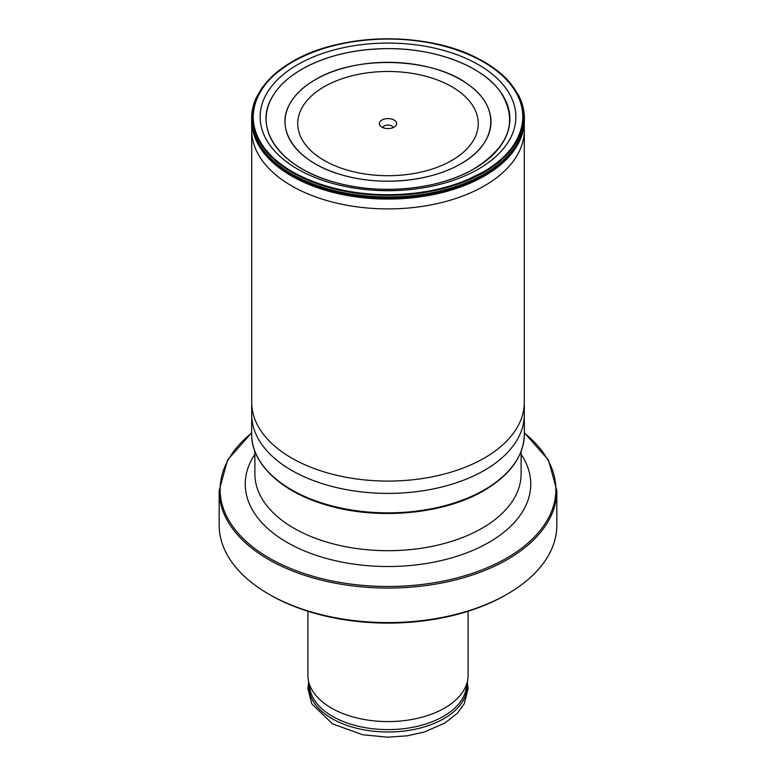 <?xml version="1.0" encoding="UTF-8"?>
<svg xmlns="http://www.w3.org/2000/svg" width="776" height="776" viewBox="0 0 776 776"><rect width="100%" height="100%" fill="white"/><g stroke="black" fill="none" stroke-linecap="round" stroke-linejoin="round"><path stroke-width="1.16" d="M451.826 160.438A90.258 52.108 0 0 0 451.826 86.737A90.258 52.108 0 0 0 324.174 86.737A90.258 52.108 180 0 0 324.174 160.438A90.258 52.108 180 0 0 451.826 160.438M394.121 120.057A8.662 4.995 0 0 0 383.092 119.475A8.662 4.995 0 0 0 380.095 125.625A8.662 4.995 0 0 0 381.879 127.119A8.662 4.995 0 0 0 395.905 125.625A8.662 4.995 0 0 0 394.121 120.057M251.647 432.727L227.523 460.081L219.171 490.587L219.171 525.119A168.829 97.475 0 0 0 268.622 594.038A168.829 97.475 0 0 0 507.378 594.038A168.829 97.475 0 0 0 556.828 525.119L556.828 490.587L548.477 460.081L524.353 432.727M270.145 594.92L268.622 594.038L270.145 594.92A166.665 96.224 0 0 0 270.155 594.92A166.665 96.224 0 0 0 505.855 594.92L507.378 594.038M307.917 611.265L307.917 675.353A80.083 46.24 0 0 0 308.324 680.038A80.083 46.24 0 0 0 331.371 708.042A80.083 46.24 0 0 0 414.85 718.906A80.083 46.24 0 0 0 467.676 680.038A80.083 46.24 0 0 0 468.083 675.353L468.083 611.265M393.296 127.545A5.413 3.123 180 0 0 391.822 125.974A5.413 3.123 0 0 0 386.458 125.188A5.413 3.123 0 0 0 382.704 127.545M460.818 163.804A102.975 59.451 180 0 1 315.182 163.804A102.975 59.451 180 0 1 315.182 79.724A102.975 59.451 0 0 1 460.818 79.724A102.975 59.451 0 0 1 460.818 163.804C497.125 143.676 501.005 107.922 469.334 85.35C434.133 57.414 356.203 54.582 315.221 79.744C303.872 86.34 295.608 94.041 290.428 102.839C273.394 130.193 297.47 163.202 343.254 175.279C381.452 186.318 430.99 181.477 460.779 163.784M474.185 168.751A121.88 70.364 0 0 0 474.185 69.239A121.88 70.364 0 0 0 301.815 69.239A121.88 70.364 180 0 0 301.815 168.751A121.88 70.364 180 0 0 474.185 168.751C438.906 189.693 380.25 195.426 335.019 182.36C280.815 168.053 252.316 128.971 272.483 96.593C278.613 86.175 288.391 77.057 301.835 69.248C325.29 56.076 353.371 49.208 386.089 48.655C434.347 47.792 482.148 65.747 500.219 91.568C518.63 120.319 509.948 146.043 474.165 168.751M483.312 171.903A134.791 77.823 0 0 0 483.312 61.847A134.791 77.823 0 0 0 292.688 61.847C254.363 83.313 242.267 119.058 263.879 147.217C283.861 175.774 336.735 195.63 390.115 194.679C418.545 194.31 444.299 189.334 467.394 179.76A134.791 77.823 180 0 1 285.568 167.461A134.791 77.823 180 0 1 292.688 61.847C318.635 47.278 349.704 39.683 385.885 39.062C439.264 38.111 492.139 57.967 512.121 86.524C533.733 114.683 521.637 150.428 483.312 171.903A134.791 77.823 180 0 1 467.394 179.76L483.312 171.903M254.887 451.36L254.887 473.845A133.113 76.853 0 0 0 337.056 544.849A133.113 76.853 0 0 0 482.129 528.194A133.113 76.853 0 0 0 521.113 473.845L521.113 451.36M254.887 454.319A142.755 82.421 180 0 0 287.052 542.375A142.755 82.421 0 0 0 488.948 542.375A142.755 82.421 0 0 0 521.113 454.319M251.647 433.037A167.868 96.913 0 0 0 269.301 558.09A167.868 96.913 0 0 0 496.659 563.434A167.868 96.913 0 0 0 524.353 433.037M219.171 490.587A168.829 97.475 0 0 0 268.622 559.506A168.829 97.475 0 0 0 452.612 580.642A168.829 97.475 0 0 0 556.828 490.587M467.676 680.038L466.114 688.865A78.522 45.328 0 0 1 414.326 726.976A78.522 45.328 0 0 1 332.477 716.326A78.522 45.328 180 0 1 309.886 688.865L308.324 680.038M308.993 683.811A79.123 45.677 180 0 0 332.05 718.615A79.123 45.677 0 0 0 420.262 728.024A79.123 45.677 0 0 0 467.006 683.811M478.414 169.081A127.865 73.827 180 0 1 297.586 169.081A127.865 73.827 180 0 1 297.586 64.68A127.865 73.827 0 0 1 478.414 64.68A127.865 73.827 0 0 1 478.414 169.081M483.865 172.417A135.567 78.269 180 0 1 292.135 172.417A135.567 78.269 180 0 1 292.135 61.721A135.567 78.269 0 0 1 483.865 61.721A135.567 78.269 0 0 1 483.865 172.417M251.637 117.758A136.363 78.725 180 0 0 335.436 190.877A136.363 78.725 180 0 0 484.418 173.902A136.363 78.725 0 0 0 524.363 117.758L524.353 119.087A136.353 78.725 0 0 1 484.418 174.823A136.353 78.725 180 0 1 335.746 191.876A136.353 78.725 180 0 1 251.647 119.067L251.637 117.758C251.725 110.89 253.267 104.168 256.284 97.611L262.142 87.591L272.425 75.999L291.921 61.808C339.093 33.378 423.114 31.118 474.631 56.832C489.559 64.001 501.374 72.643 510.065 82.751L518.368 94.866C522.258 102.277 524.256 109.911 524.363 117.758M286.286 65.805A136.363 78.725 180 0 1 286.79 65.475M524.353 119.097L524.295 130.232A136.295 78.686 0 0 1 484.379 185.862A136.295 78.686 180 0 1 335.843 202.924A136.295 78.686 180 0 1 251.705 130.222L251.657 120.94A136.343 78.716 180 0 0 336.289 193.195A136.343 78.716 180 0 0 484.408 176.026A136.343 78.716 0 0 0 524.343 120.94A136.343 78.716 0 0 0 524.343 120.047M524.295 402.54L524.275 414.685A136.275 78.677 0 0 1 484.36 470.363A136.275 78.677 180 0 1 335.814 487.406A136.275 78.677 180 0 1 251.725 414.685L251.705 402.54A136.295 78.686 180 0 0 335.959 475.116A136.295 78.686 180 0 0 484.379 458.024A136.295 78.686 0 0 0 524.295 402.54A136.295 78.686 0 0 0 524.295 402.385L524.295 130.222M251.705 402.54A136.295 78.686 180 0 1 251.705 402.385L251.705 130.232M524.363 434.065C523.761 456.104 510.327 474.922 484.03 490.529C443.95 514.342 377.301 520.434 326.58 505.04C281.572 492.226 251.094 463.641 251.637 434.065A136.363 78.725 180 0 0 335.765 506.854A136.363 78.725 180 0 0 484.418 489.801A136.363 78.725 0 0 0 524.363 434.065A136.363 78.725 0 0 0 524.363 433.774L524.275 414.685M251.637 434.065A136.363 78.725 180 0 1 251.637 433.774L251.725 414.685M308.673 682.007L307.917 688.632L311.739 703.745L332.448 723.843L362.664 734.756L387.767 737.2L407.157 735.823L424.365 732.01L445.201 722.863L457.442 713.125L464.261 703.745L468.083 688.632L467.327 682.007M251.657 120.94L251.657 118.049"/></g></svg>
